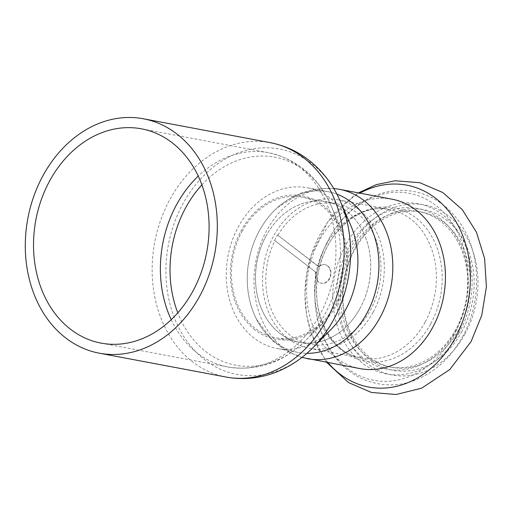 <?xml version="1.0" encoding="UTF-8"?>
<svg xmlns="http://www.w3.org/2000/svg" width="512" height="512" viewBox="0 0 512 512"><rect width="100%" height="100%" fill="white"/><g stroke="black" fill="none" stroke-linecap="round" stroke-linejoin="round"><path stroke-width="0.38" stroke-dasharray="2.56 1.92" d="M331.168 329.28A81.773 65.203 100.7 0 1 276.96 348.474A81.773 65.203 100.7 0 1 253.958 338.029A81.773 65.203 100.7 0 1 232.09 240.87A81.773 65.203 100.7 0 1 307.2 187.744A81.773 65.203 100.7 0 1 350.726 225.331M274.976 341.984A81.773 65.203 100.7 0 1 259.424 230.65A81.773 65.203 100.7 0 1 328.218 191.699A81.773 65.203 100.7 0 1 336.883 194.118A81.773 65.203 100.7 0 0 277.434 207.629A81.773 65.203 100.7 0 0 256.454 319.13A81.773 65.203 100.7 0 0 306.931 353.325A81.773 65.203 100.7 0 1 297.978 352.429A81.773 65.203 100.7 0 1 274.976 341.984M242.08 231.302A71.552 57.05 100.7 0 1 302.278 197.222A71.552 57.05 100.7 0 1 345.114 278.086A71.552 57.05 100.7 0 1 275.814 337.856A71.552 57.05 100.7 0 1 242.08 231.302M255.053 329.888A72.922 58.144 100.7 0 1 250.669 216.806A72.922 58.144 100.7 0 1 341.35 229.389A72.922 58.144 100.7 0 1 323.904 322.086A72.922 58.144 100.7 0 1 255.053 329.888M266.131 235.827A71.552 57.05 -79.3 0 0 299.866 342.381A71.552 57.05 -79.3 0 0 369.165 282.611A71.552 57.05 -79.3 0 0 326.33 201.747A71.552 57.05 -79.3 0 0 266.131 235.827M274.611 240.422A71.552 57.05 100.7 0 1 277.549 235.034L318.618 266.72A9.453 7.539 100.7 0 1 324.749 264.634A9.453 7.539 100.7 0 1 330.406 275.322A9.453 7.539 100.7 0 1 321.254 283.219A9.453 7.539 100.7 0 1 315.68 272.109L274.611 240.422L315.68 272.109M277.549 235.034L319.021 266.797A9.453 7.539 100.7 0 1 325.152 264.71A9.453 7.539 100.7 0 1 330.816 275.398A9.453 7.539 100.7 0 1 321.658 283.296A9.453 7.539 100.7 0 1 316.083 272.186M319.021 266.797L318.618 266.72M373.056 312.307A75.642 60.307 100.7 0 1 309.414 348.339A75.642 60.307 100.7 0 1 264.134 262.854A75.642 60.307 100.7 0 1 337.389 199.667A75.642 60.307 100.7 0 1 373.056 312.307M277.952 235.11A71.552 57.05 100.7 0 1 336.634 203.686A71.552 57.05 100.7 0 1 370.368 310.24A71.552 57.05 100.7 0 1 310.176 344.32A71.552 57.05 100.7 0 1 275.014 240.499M455.93 329.21A79.046 63.027 100.7 0 1 389.427 366.861A79.046 63.027 100.7 0 1 342.106 277.523A79.046 63.027 100.7 0 1 418.662 211.488A79.046 63.027 100.7 0 1 455.93 329.21M458.56 329.702A79.046 63.027 100.7 0 1 392.051 367.354A79.046 63.027 100.7 0 1 344.73 278.016A79.046 63.027 100.7 0 1 421.286 211.987A79.046 63.027 100.7 0 1 458.56 329.702M456.102 330.285A81.773 65.203 100.7 0 1 342.573 328.717A81.773 65.203 100.7 0 1 408.602 207.616A81.773 65.203 100.7 0 1 456.102 330.285M360.064 308.301A71.552 57.05 100.7 0 1 299.866 342.381A71.552 57.05 100.7 0 1 257.03 261.517A71.552 57.05 100.7 0 1 326.33 201.747A71.552 57.05 100.7 0 1 360.064 308.301M360.083 368.621A86.202 68.73 100.7 0 1 308.474 271.194A86.202 68.73 100.7 0 1 391.962 199.187M461.965 331.386A81.773 65.203 100.7 0 1 348.435 329.824A81.773 65.203 100.7 0 1 414.464 208.717A81.773 65.203 100.7 0 1 461.965 331.386M226.106 377.043A119.258 95.085 100.7 0 1 192.563 361.811A119.258 95.085 100.7 0 1 160.672 220.122A119.258 95.085 100.7 0 1 270.208 142.65M340.518 201.747A114.688 91.443 -79.3 0 0 197.907 181.952A114.688 91.443 -79.3 0 0 204.794 359.808A114.688 91.443 -79.3 0 0 313.088 347.539M201.875 184.902A105.837 84.384 100.7 0 1 331.142 205.805A105.837 84.384 100.7 0 1 305.824 340.346A105.837 84.384 100.7 0 1 205.894 351.674A105.837 84.384 100.7 0 1 177.805 312.845M171.226 319.699A109.03 86.931 -79.3 0 0 197.331 353.075A109.03 86.931 -79.3 0 0 227.994 366.995A109.03 86.931 -79.3 0 0 333.594 275.923A109.03 86.931 -79.3 0 0 268.32 152.691A109.03 86.931 -79.3 0 0 198.24 176.122M459.232 332.698A86.547 69.005 100.7 0 1 339.085 331.04A86.547 69.005 100.7 0 1 408.96 202.874A86.547 69.005 100.7 0 1 459.232 332.698M453.933 335.002A95.155 75.872 100.7 0 1 321.824 333.178A95.155 75.872 100.7 0 1 398.656 192.25A95.155 75.872 100.7 0 1 453.933 335.002M430.586 324.051A78.035 62.214 100.7 0 1 322.253 322.554A78.035 62.214 100.7 0 1 385.261 206.995A78.035 62.214 100.7 0 1 430.586 324.051M425.12 322.106A75.642 60.307 100.7 0 1 361.478 358.138A75.642 60.307 100.7 0 1 316.198 272.646A75.642 60.307 100.7 0 1 389.453 209.459A75.642 60.307 100.7 0 1 425.12 322.106M307.462 358.72A86.202 68.73 100.7 0 1 255.859 261.293A86.202 68.73 100.7 0 1 339.347 189.286M327.981 362.579A102.726 81.907 100.7 0 1 359.859 193.146M465.094 333.805A86.547 69.005 100.7 0 1 344.941 332.147A86.547 69.005 100.7 0 1 414.822 203.974A86.547 69.005 100.7 0 1 465.094 333.805M328.218 191.699L307.2 187.744M297.978 352.429L276.96 348.474M336.634 203.686L302.278 197.222M310.176 344.32L275.814 337.856M341.35 229.389L331.142 205.805C318.157 176.851 297.216 159.142 268.32 152.691L141.466 128.826M323.904 322.086L305.824 340.346C283.206 362.605 257.261 371.488 227.994 366.995L101.139 343.13M325.152 264.71L324.749 264.634M321.658 283.296L321.254 283.219M389.427 366.861L392.051 367.354M418.662 211.488L421.286 211.987M462.438 336.826C482.477 301.056 481.242 251.885 458.886 221.376C451.206 210.624 441.76 202.502 430.547 197.024C417.478 190.81 403.757 188.954 389.395 191.456C371.789 194.835 356.378 203.814 343.162 218.394C324.838 239.565 315.398 264.851 314.835 294.246C314.88 316.832 320.742 336.608 332.429 353.574C351.226 381.184 385.971 392.25 416 379.814C435.539 371.75 451.021 357.421 462.438 336.826M309.414 348.339L361.478 358.138C331.072 354.016 308.576 310.957 318.989 269.389C327.206 230.118 361.504 202.918 389.453 209.459L337.389 199.667M301.926 357.44L286.368 350.995L272.742 340.973L256.454 319.13M333.722 188.467L316.883 188.819L300.544 193.203L277.434 207.629M326.598 362.323L311.386 333.792L306.579 314.778L304.954 294.861L306.534 274.707L311.245 255.014L327.872 221.715L353.094 196.397L358.477 192.883"/><path stroke-width="0.77" d="M65.709 337.946A119.258 95.085 100.7 0 1 33.818 196.256A119.258 95.085 100.7 0 1 143.354 118.778A119.258 95.085 100.7 0 1 214.746 253.562A119.258 95.085 100.7 0 1 99.251 353.178A119.258 95.085 100.7 0 1 65.709 337.946M340.518 201.747L350.726 225.331A81.773 65.203 100.7 0 1 331.168 329.28L313.088 347.539A114.688 91.443 -79.3 0 0 340.518 201.747C334.458 187.731 326.054 175.693 315.309 165.645C302.304 153.645 287.27 145.984 270.208 142.65A119.258 95.085 100.7 0 1 341.6 277.427A119.258 95.085 100.7 0 1 226.106 377.043C243.213 380.141 260.006 378.458 276.48 372.013C290.144 366.554 302.342 358.394 313.088 347.539M336.883 194.118A81.773 65.203 100.7 0 1 377.171 284.122A81.773 65.203 100.7 0 1 306.931 353.325A81.773 65.203 100.7 0 0 366.771 313.478A81.773 65.203 100.7 0 0 336.883 194.118M70.47 329.203A109.03 86.931 100.7 0 1 41.318 199.661A109.03 86.931 100.7 0 1 141.466 128.826A109.03 86.931 100.7 0 1 206.739 252.051A109.03 86.931 100.7 0 1 101.139 343.13A109.03 86.931 100.7 0 1 70.47 329.203M307.462 358.72A86.202 68.73 100.7 0 0 379.987 317.658A86.202 68.73 100.7 0 0 339.347 189.286L391.962 199.187A86.202 68.73 100.7 0 1 432.608 327.558A86.202 68.73 100.7 0 1 360.083 368.621L301.926 357.44M177.805 312.845A105.837 84.384 100.7 0 1 201.875 184.902M198.24 176.122A109.03 86.931 -79.3 0 0 171.226 319.699M359.859 193.146A102.726 81.907 100.7 0 1 453.626 217.939A102.726 81.907 100.7 0 1 455.13 338.125A102.726 81.907 100.7 0 1 327.981 362.579M99.251 353.178L226.106 377.043M143.354 118.778L270.208 142.65M339.347 189.286L333.722 188.467M358.477 192.883L376.237 184.646L395.034 180.762L419.802 182.701L442.714 192.493L462.202 209.549L476.442 232.211L484.602 258.547L486.4 286.848L481.792 315.162L471.11 341.555L449.754 369.555L421.702 388.154L396.16 394.502L371.392 392.454L348.512 382.56L326.598 362.323"/></g></svg>
